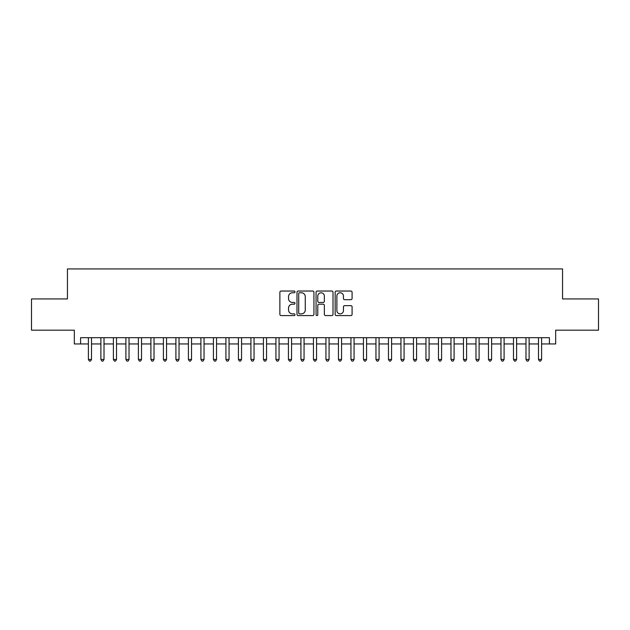 <?xml version="1.0" encoding="UTF-8"?>
<svg xmlns="http://www.w3.org/2000/svg" width="630" height="630" viewBox="0 0 630 630"><rect width="100%" height="100%" fill="white"/><g stroke="black" fill="none" stroke-linecap="round" stroke-linejoin="round"><path stroke-width="0.94" d="M294.998 291.895A0.858 0.858 0 0 0 294.139 291.036L281.098 291.036A1.228 1.228 0 0 0 279.87 292.265L279.87 314.354A1.228 1.228 0 0 0 281.098 315.583L294.139 315.583A0.858 0.858 0 0 0 294.998 314.724A0.858 0.858 0 0 0 294.139 313.866L292.446 313.866A3.93 3.93 0 0 1 288.524 309.936L288.524 308.094A3.93 3.93 0 0 1 292.446 304.172L294.139 304.172A0.858 0.858 0 0 0 294.998 303.314A0.858 0.858 0 0 0 294.139 302.447L292.446 302.447A3.93 3.93 0 0 1 288.524 298.525L288.524 296.683A3.93 3.93 0 0 1 292.446 292.753L294.139 292.753A0.858 0.858 0 0 0 294.998 291.895M350.863 299.691A1.228 1.228 0 0 0 352.091 298.462L352.091 292.265A1.228 1.228 0 0 0 350.863 291.036L336.381 291.036A1.228 1.228 0 0 0 335.16 292.265L335.16 314.354A1.228 1.228 0 0 0 336.381 315.583L350.863 315.583A1.228 1.228 0 0 0 352.091 314.354L352.091 306.865A1.228 1.228 0 0 0 350.863 305.644L344.665 305.644A1.228 1.228 0 0 0 343.445 306.865L343.445 310.582A3.284 3.284 0 0 1 340.161 313.866A3.284 3.284 0 0 1 336.877 310.582L336.877 296.037A3.284 3.284 0 0 1 340.161 292.753A3.284 3.284 0 0 1 343.445 296.037L343.445 298.462A1.228 1.228 0 0 0 344.665 299.691L350.863 299.691M80.577 343.941L80.577 337.696L549.423 337.696L549.423 343.941L555.676 343.941L555.676 330.191L598.5 330.191L598.5 298.935L562.558 298.935L562.558 268.931L67.442 268.931L67.442 298.935L31.5 298.935L31.5 330.191L74.324 330.191L74.324 343.941L88.389 343.941M313.929 292.265A1.228 1.228 0 0 0 312.7 291.036L298.218 291.036A1.228 1.228 0 0 0 296.99 292.265L296.99 314.354A1.228 1.228 0 0 0 298.218 315.583L312.7 315.583A1.228 1.228 0 0 0 313.929 314.354L313.929 292.265M317.3 291.036L331.782 291.036A1.228 1.228 0 0 1 333.01 292.265L333.01 314.354A1.228 1.228 0 0 1 331.782 315.583L325.584 315.583A1.228 1.228 0 0 1 324.356 314.354L324.356 305.392A1.228 1.228 0 0 0 323.127 304.172L319.016 304.172A1.228 1.228 0 0 0 317.796 305.392L317.796 314.724A0.858 0.858 0 0 1 316.929 315.583A0.858 0.858 0 0 1 316.071 314.724L316.071 292.265A1.228 1.228 0 0 1 317.3 291.036M91.515 343.941L100.887 343.941M104.013 343.941L113.392 343.941M116.519 343.941L125.898 343.941M129.024 343.941L138.395 343.941M141.522 343.941L150.901 343.941M154.027 343.941L163.406 343.941M166.533 343.941L175.904 343.941M179.03 343.941L188.409 343.941M191.536 343.941L200.915 343.941M204.041 343.941L213.412 343.941M216.539 343.941L225.918 343.941M229.044 343.941L238.423 343.941M241.55 343.941L250.921 343.941M254.048 343.941L263.427 343.941M266.553 343.941L275.932 343.941M279.058 343.941L288.43 343.941M291.556 343.941L300.935 343.941M304.062 343.941L313.441 343.941M316.559 343.941L325.938 343.941M329.065 343.941L338.444 343.941M341.57 343.941L350.941 343.941M354.068 343.941L363.447 343.941M366.573 343.941L375.952 343.941M379.079 343.941L388.45 343.941M391.577 343.941L400.956 343.941M404.082 343.941L413.461 343.941M416.587 343.941L425.959 343.941M429.085 343.941L438.464 343.941M441.591 343.941L450.97 343.941M454.096 343.941L463.467 343.941M466.594 343.941L475.973 343.941M479.099 343.941L488.478 343.941M491.605 343.941L500.976 343.941M504.102 343.941L513.481 343.941M516.608 343.941L525.987 343.941M529.113 343.941L538.485 343.941M541.611 343.941L549.423 343.941M299.565 292.753A0.858 0.858 0 0 0 298.707 293.611L298.707 313.008A0.858 0.858 0 0 0 299.565 313.866L301.345 313.866A3.93 3.93 0 0 0 305.274 309.936L305.274 296.683A3.93 3.93 0 0 0 301.345 292.753L299.565 292.753M324.356 296.1A3.284 3.284 0 0 0 321.072 292.816A3.284 3.284 0 0 0 317.796 296.1L317.796 301.227A1.228 1.228 0 0 0 319.016 302.447L323.127 302.447A1.228 1.228 0 0 0 324.356 301.227L324.356 296.1M91.515 337.696L91.515 359.447L88.389 359.447L88.389 337.696M91.515 359.447L90.578 361.069L89.326 361.069L88.389 359.447M104.013 337.696L104.013 359.447L100.887 359.447L100.887 337.696M104.013 359.447L103.076 361.069L101.832 361.069L100.887 359.447M116.519 337.696L116.519 359.447L113.392 359.447L113.392 337.696M116.519 359.447L115.581 361.069L114.329 361.069L113.392 359.447M129.024 337.696L129.024 359.447L125.898 359.447L125.898 337.696M129.024 359.447L128.087 361.069L126.835 361.069L125.898 359.447M141.522 337.696L141.522 359.447L138.395 359.447L138.395 337.696M141.522 359.447L140.584 361.069L139.332 361.069L138.395 359.447M154.027 337.696L154.027 359.447L150.901 359.447L150.901 337.696M154.027 359.447L153.09 361.069L151.838 361.069L150.901 359.447M166.533 337.696L166.533 359.447L163.406 359.447L163.406 337.696M166.533 359.447L165.595 361.069L164.343 361.069L163.406 359.447M179.03 337.696L179.03 359.447L175.904 359.447L175.904 337.696M179.03 359.447L178.093 361.069L176.841 361.069L175.904 359.447M191.536 337.696L191.536 359.447L188.409 359.447L188.409 337.696M191.536 359.447L190.599 361.069L189.346 361.069L188.409 359.447M204.041 337.696L204.041 359.447L200.915 359.447L200.915 337.696M204.041 359.447L203.104 361.069L201.852 361.069L200.915 359.447M216.539 337.696L216.539 359.447L213.412 359.447L213.412 337.696M216.539 359.447L215.602 361.069L214.35 361.069L213.412 359.447M229.044 337.696L229.044 359.447L225.918 359.447L225.918 337.696M229.044 359.447L228.107 361.069L226.855 361.069L225.918 359.447M241.55 337.696L241.55 359.447L238.423 359.447L238.423 337.696M241.55 359.447L240.605 361.069L239.361 361.069L238.423 359.447M254.048 337.696L254.048 359.447L250.921 359.447L250.921 337.696M254.048 359.447L253.11 361.069L251.858 361.069L250.921 359.447M266.553 337.696L266.553 359.447L263.427 359.447L263.427 337.696M266.553 359.447L265.616 361.069L264.364 361.069L263.427 359.447M279.058 337.696L279.058 359.447L275.932 359.447L275.932 337.696M279.058 359.447L278.113 361.069L276.869 361.069L275.932 359.447M291.556 337.696L291.556 359.447L288.43 359.447L288.43 337.696M291.556 359.447L290.619 361.069L289.367 361.069L288.43 359.447M304.062 337.696L304.062 359.447L300.935 359.447L300.935 337.696M304.062 359.447L303.125 361.069L301.872 361.069L300.935 359.447M316.559 337.696L316.559 359.447L313.441 359.447L313.441 337.696M316.559 359.447L315.622 361.069L314.378 361.069L313.441 359.447M329.065 337.696L329.065 359.447L325.938 359.447L325.938 337.696M329.065 359.447L328.128 361.069L326.875 361.069L325.938 359.447M341.57 337.696L341.57 359.447L338.444 359.447L338.444 337.696M341.57 359.447L340.633 361.069L339.381 361.069L338.444 359.447M354.068 337.696L354.068 359.447L350.941 359.447L350.941 337.696M354.068 359.447L353.131 361.069L351.886 361.069L350.941 359.447M366.573 337.696L366.573 359.447L363.447 359.447L363.447 337.696M366.573 359.447L365.636 361.069L364.384 361.069L363.447 359.447M379.079 337.696L379.079 359.447L375.952 359.447L375.952 337.696M379.079 359.447L378.142 361.069L376.89 361.069L375.952 359.447M391.577 337.696L391.577 359.447L388.45 359.447L388.45 337.696M391.577 359.447L390.639 361.069L389.395 361.069L388.45 359.447M404.082 337.696L404.082 359.447L400.956 359.447L400.956 337.696M404.082 359.447L403.145 361.069L401.893 361.069L400.956 359.447M416.587 337.696L416.587 359.447L413.461 359.447L413.461 337.696M416.587 359.447L415.65 361.069L414.398 361.069L413.461 359.447M429.085 337.696L429.085 359.447L425.959 359.447L425.959 337.696M429.085 359.447L428.148 361.069L426.896 361.069L425.959 359.447M441.591 337.696L441.591 359.447L438.464 359.447L438.464 337.696M441.591 359.447L440.653 361.069L439.401 361.069L438.464 359.447M454.096 337.696L454.096 359.447L450.97 359.447L450.97 337.696M454.096 359.447L453.159 361.069L451.907 361.069L450.97 359.447M466.594 337.696L466.594 359.447L463.467 359.447L463.467 337.696M466.594 359.447L465.657 361.069L464.404 361.069L463.467 359.447M479.099 337.696L479.099 359.447L475.973 359.447L475.973 337.696M479.099 359.447L478.162 361.069L476.91 361.069L475.973 359.447M491.605 337.696L491.605 359.447L488.478 359.447L488.478 337.696M491.605 359.447L490.668 361.069L489.416 361.069L488.478 359.447M504.102 337.696L504.102 359.447L500.976 359.447L500.976 337.696M504.102 359.447L503.165 361.069L501.913 361.069L500.976 359.447M516.608 337.696L516.608 359.447L513.481 359.447L513.481 337.696M516.608 359.447L515.671 361.069L514.419 361.069L513.481 359.447M529.113 337.696L529.113 359.447L525.987 359.447L525.987 337.696M529.113 359.447L528.168 361.069L526.924 361.069L525.987 359.447M541.611 337.696L541.611 359.447L538.485 359.447L538.485 337.696M541.611 359.447L540.674 361.069L539.422 361.069L538.485 359.447"/></g></svg>
